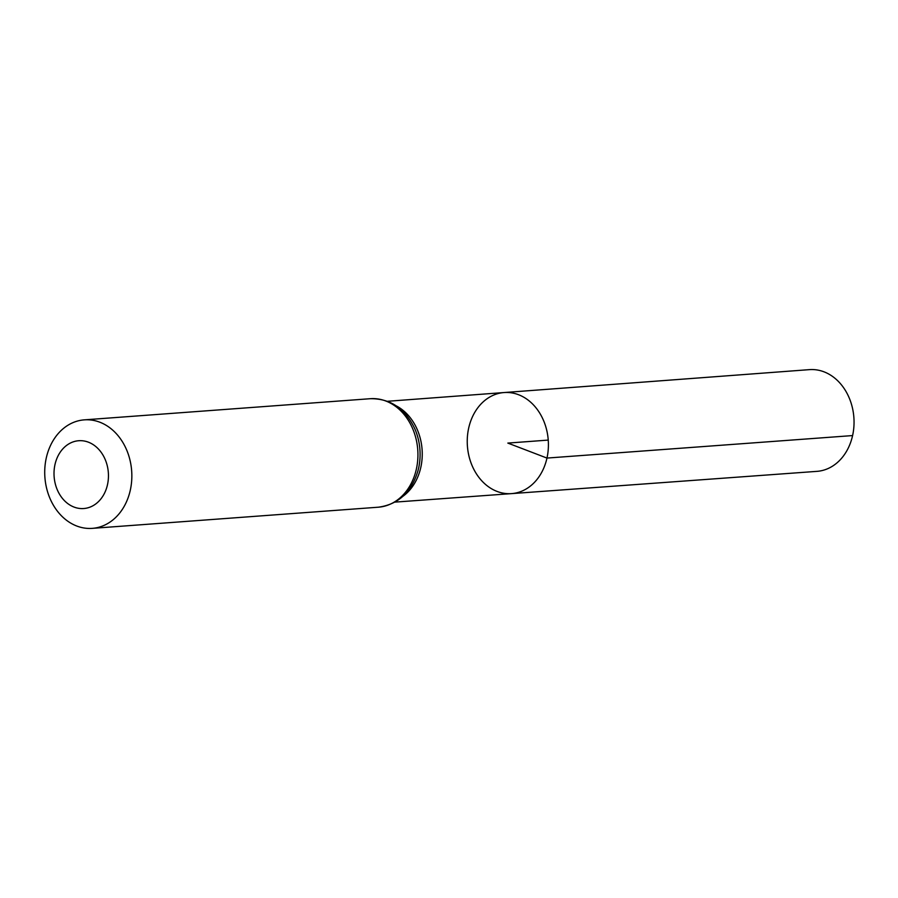 <?xml version="1.0" encoding="UTF-8"?>
<svg xmlns="http://www.w3.org/2000/svg" width="898" height="898" viewBox="0 0 898 898"><rect width="100%" height="100%" fill="white"/><g stroke="black" fill="none" stroke-linecap="round" stroke-linejoin="round"><path stroke-width="1.35" d="M546.972 458.07A50.681 40.522 85.8 0 1 511.534 493.619A50.681 40.522 85.8 0 1 467.409 446.07A50.681 40.522 85.8 0 1 504.059 392.549A50.681 40.522 85.8 0 1 546.972 458.07A50.681 40.522 85.8 0 1 511.534 493.619L816.933 471.36A50.995 40.78 85.8 0 0 852.595 435.575A50.995 40.78 85.8 0 0 809.401 369.639L504.059 392.549A50.681 40.522 85.8 0 1 546.972 458.07M107.491 484.684A34.001 27.187 85.8 0 1 61.872 497.705A34.001 27.187 85.8 0 1 74.332 441.513A34.001 27.187 85.8 0 1 107.491 484.684M130.3 490.196A54.396 43.497 85.8 0 1 92.292 528.361A54.396 43.497 85.8 0 1 44.9 477.321A54.396 43.497 85.8 0 1 84.266 419.86A54.396 43.497 85.8 0 1 130.3 490.196M548.24 440.087L507.83 443.084L546.972 458.07L852.595 435.575M396.355 405.93A50.546 40.421 85.8 0 1 420.814 467.353A50.546 40.421 85.8 0 1 403.034 496.235M416.38 469.037A54.396 43.497 85.8 0 1 378.384 507.202C398.353 504.452 411.587 492.194 418.053 470.451A52.466 41.959 85.8 0 0 418.603 468.195A52.466 41.959 85.8 0 0 414.999 429.21C405.402 408.657 390.518 398.488 370.358 398.701A54.396 43.497 85.8 0 1 416.38 469.037M394.974 502.117L511.534 493.619M387.521 401.283L504.059 392.549M92.292 528.361L378.384 507.202M84.266 419.86L370.358 398.701"/></g></svg>
